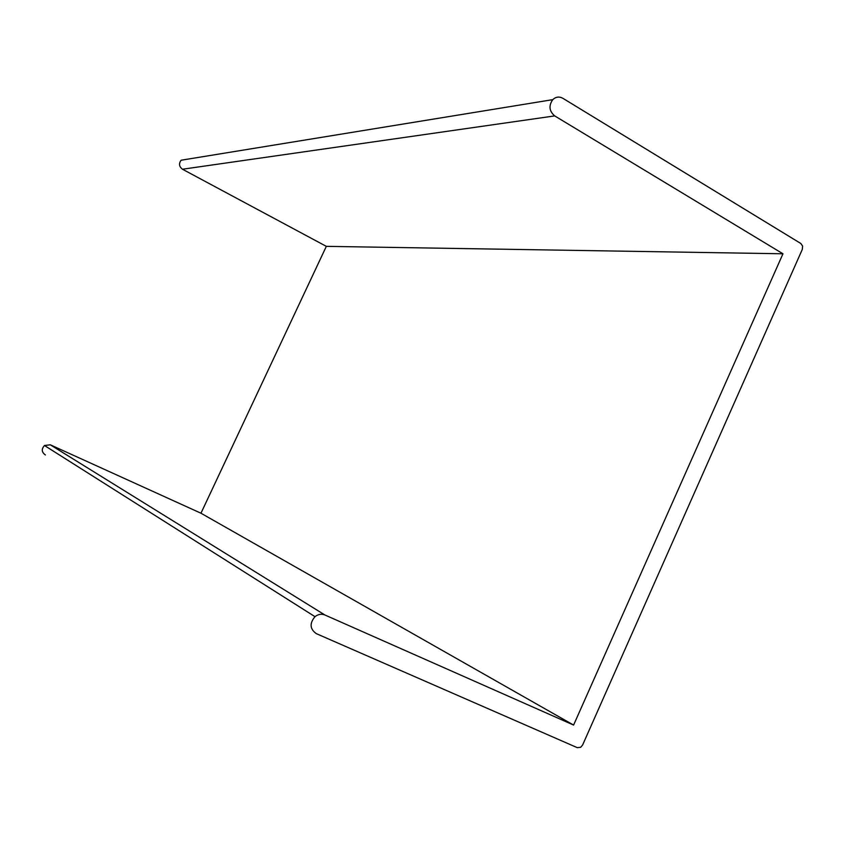 <?xml version="1.0" encoding="UTF-8"?>
<svg xmlns="http://www.w3.org/2000/svg" width="845" height="845" viewBox="0 0 845 845"><rect width="100%" height="100%" fill="white"/><g stroke="black" fill="none" stroke-linecap="round" stroke-linejoin="round"><path stroke-width="1.27" d="M800.838 243.508L802.602 246.032L802.317 249.37L582.585 745.058L580.684 747.286L577.241 747.645L316.315 633.644C309.861 629.029 309.418 623.367 314.995 616.67C318.153 614.199 321.459 613.639 324.902 614.991L573.597 725.063L782.966 253.785L554.7 115.902C549.187 111.16 548.542 105.741 552.767 99.647C555.83 96.795 559.189 96.33 562.812 98.273L800.838 243.508M45.398 454.959C41.585 452.255 41.289 449.107 44.489 445.516L50.277 444.797L324.902 614.991M50.277 444.797L200.962 513.221L573.597 725.063M200.962 513.221L326.328 246.349L782.966 253.785M326.328 246.349L182.478 169.232C179.087 166.634 178.644 163.634 181.126 160.223L186.988 159.261M182.478 169.232L554.7 115.902M44.489 445.516L314.995 616.67M181.126 160.223L552.767 99.647"/></g></svg>
